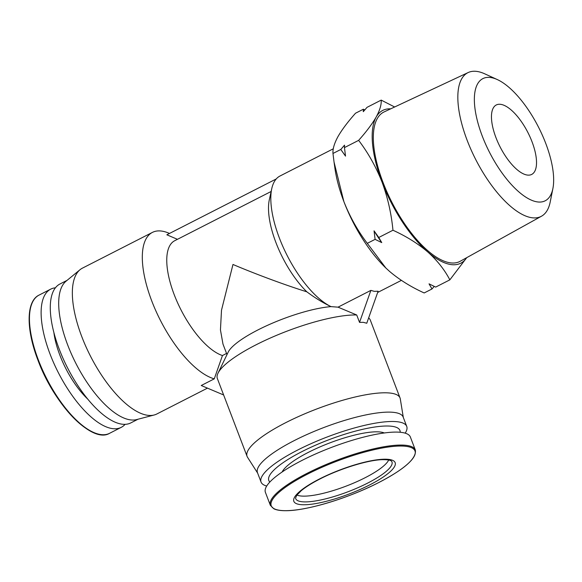 <?xml version="1.0" encoding="UTF-8"?>
<svg xmlns="http://www.w3.org/2000/svg" width="582" height="582" viewBox="0 0 582 582"><rect width="100%" height="100%" fill="white"/><g stroke="black" fill="none" stroke-linecap="round" stroke-linejoin="round"><path stroke-width="0.87" d="M527.503 175.08A38.987 15.649 -117 0 1 497.857 142.219A38.987 15.649 -117 0 1 496.264 104.978A38.987 15.649 -117 0 1 500.484 104.324A38.987 15.649 -117 0 1 530.129 137.185A38.987 15.649 -117 0 1 531.722 174.418A38.987 15.649 -117 0 1 527.503 175.08M482.223 135.962A68.589 27.536 63 0 0 522.752 195.021A68.589 27.536 63 0 0 552.9 188.524A68.589 27.536 63 0 0 545.763 143.441A68.589 27.536 63 0 0 497.261 79.552A68.589 27.536 63 0 0 482.223 135.962M497.261 79.552L484.784 73.849A80.651 32.374 63 0 0 468.175 72.546A80.651 32.374 63 0 0 467.099 140.167A80.651 32.374 63 0 0 541.522 216.191A80.651 32.374 63 0 0 550.208 201.976L552.9 188.524M468.175 72.546L384.069 111.94A83.815 33.647 63 0 0 382.949 182.217A83.815 33.647 63 0 0 460.297 261.223L541.522 216.191M388.674 460.013A50.489 11.989 -20.9 0 1 350.59 484.355A50.489 11.989 -20.9 0 1 300.625 495.966A50.489 11.989 -20.9 0 1 296.907 495.056M390.682 108.841A85.765 34.433 63 0 0 376.168 117.047A85.765 34.433 63 0 0 382.047 182.108A85.765 34.433 63 0 0 427.646 251.853A85.765 34.433 63 0 0 466.684 257.68M394.632 106.986L381.203 100.104C381.523 104.629 379.842 110.274 376.168 117.047C372.16 123.988 366.311 131.758 358.636 140.364C368.231 152.971 376.03 166.889 382.047 182.108C387.721 197.502 391.359 213.55 392.959 230.239C406.229 236.285 417.789 243.487 427.646 251.853C437.169 260.394 444.568 269.728 449.842 279.855L466.728 257.651M392.959 230.239L378.78 237.478L374.051 230.843L375.106 239.355L367.293 243.341L385.844 267.996L389.489 271.343C399.347 279.709 410.907 286.911 424.176 292.957L431.997 288.97L434.223 286.409M431.997 288.97L429.036 283.849L435.663 287.093L449.842 279.855M381.203 100.104L367.024 107.343L363.292 111.679L363.357 109.22L355.537 113.214C347.861 121.813 342.02 129.59 338.011 136.53C334.33 143.303 332.649 148.948 332.977 153.466L334.046 162.087L343.882 201.598C349.898 216.817 357.697 230.734 367.293 243.341M125.101 424.336A77.581 31.144 -117 0 1 121.245 427.348A77.581 31.144 -117 0 1 112.85 428.658A77.581 31.144 -117 0 1 53.85 363.263A77.581 31.144 -117 0 1 50.685 289.159A77.581 31.144 -117 0 1 55.385 287.806M415.315 449.981L410.361 437.009A77.581 18.42 159.1 0 0 401.165 432.368A77.581 18.42 159.1 0 0 316.142 453.713A77.581 18.42 159.1 0 0 265.407 492.357L270.361 505.329A77.581 18.42 159.1 0 1 306.903 473.421A77.581 18.42 159.1 0 1 406.12 445.339A77.581 18.42 159.1 0 1 415.315 449.981C416.836 458.245 404.657 469.099 378.766 482.536C348.603 498.156 306.358 510.945 285.536 510.698C280.437 510.72 276.537 510.079 273.853 508.792L270.361 505.329M338.033 307.158L370.88 290.382L374.299 291.356L378.104 291.233L366.762 323.243L363.328 322.326L359.538 322.392L356.708 314.978L338.033 307.158L330.998 306.619C323.141 302.895 315.08 297.955 306.809 291.8C286.271 285.456 255.905 274.217 232.975 264.468L221.502 310.184L220.447 329.921L222.979 344.078L226.995 354.605M169.5 233.455L168.998 233.237A81.866 32.868 63 0 0 161.258 231.025A81.866 32.868 63 0 0 152.397 232.407A81.866 32.868 63 0 0 154.208 307.063A81.866 32.868 63 0 0 214.263 378.853L222.455 355.537A64.326 25.819 -117 0 1 175.786 298.617A64.326 25.819 -117 0 1 174.687 240.73L271.139 191.478M276.246 178.95L166.852 234.801L177.445 239.318M384.302 432.972A56.33 13.371 159.1 0 0 380.322 432.019A56.33 13.371 159.1 0 0 324.814 444.874A56.33 13.371 159.1 0 0 282.146 471.98M152.397 232.407L82.44 268.135A81.866 32.868 63 0 0 80.018 269.721A81.866 32.868 63 0 0 87.271 349.586A81.866 32.868 63 0 0 148.039 415.337A81.866 32.868 63 0 0 154.194 414.988A81.866 32.868 63 0 0 156.9 413.955L207.468 388.136M257.644 473.108L247.51 457.241A81.866 19.439 -20.9 0 1 247.081 456.383A81.866 19.439 -20.9 0 1 300.618 415.606A81.866 19.439 -20.9 0 1 390.347 393.083A81.866 19.439 -20.9 0 1 400.045 397.972A81.866 19.439 -20.9 0 1 400.292 398.896L403.319 417.476M368.646 317.925A81.866 19.439 -20.9 0 1 370.327 320.144L400.045 397.972M138.007 419.229L130.812 422.903A77.966 31.297 -117 0 1 122.373 424.22A77.966 31.297 -117 0 1 63.082 358.497A77.966 31.297 -117 0 1 59.895 284.023L67.09 280.349M80.018 269.721L66.006 281.237A77.966 31.297 63 0 0 72.91 357.297A77.966 31.297 63 0 0 130.79 419.92A77.966 31.297 63 0 0 136.646 419.586L154.194 414.988M261.056 482.049L257.477 472.686A77.966 18.508 -20.9 0 1 308.467 433.845A77.966 18.508 -20.9 0 1 393.919 412.398A77.966 18.508 -20.9 0 1 403.159 417.054L406.738 426.424A77.966 18.508 159.1 0 0 397.499 421.761A77.966 18.508 159.1 0 0 312.039 443.215A77.966 18.508 159.1 0 0 261.056 482.049A77.966 18.508 159.1 0 0 266.702 486.043M400.19 432.266A70.175 16.66 159.1 0 0 391.613 426.257A70.175 16.66 159.1 0 0 311.355 447.071A70.175 16.66 159.1 0 0 269.837 482.042M405.188 433.161A77.966 18.508 159.1 0 0 406.738 426.424M364.798 109.903L363.357 109.22M375.106 239.355L381.741 242.599L378.78 237.478M358.636 140.364L344.464 147.602L344.529 145.151L340.79 149.479L332.977 153.466M340.79 149.479L345.519 156.114L344.464 147.602M334.046 162.087L334.941 168.445A85.765 34.433 63 0 0 343.882 201.598A85.765 34.433 63 0 0 385.721 267.88A85.765 34.433 63 0 0 386.281 268.418M374.051 230.843A95.135 38.194 63 0 0 381.741 242.599M87.853 399.201A56.33 22.611 -117 0 1 53.9 332.715M333.319 148.788L279.964 176.026A74.074 29.733 63 0 0 271.765 188.626A74.074 29.733 63 0 0 286.664 254.53A74.074 29.733 63 0 0 331.151 306.685M271.765 188.626L269.328 199.713A64.326 25.819 63 0 0 306.809 291.8M370.88 290.382L359.538 322.392M356.708 314.978A81.866 19.439 159.1 0 0 276.508 335.356A81.866 19.439 159.1 0 0 217.988 373.229L228.159 352.19A64.326 15.27 -20.9 0 1 269.488 324.443A64.326 15.27 -20.9 0 1 330.998 306.619M222.455 355.537L226.551 353.441M223.626 394.967L201.234 385.502L214.263 378.853M217.988 373.229A81.866 19.439 159.1 0 0 217.362 378.555L247.081 456.383M391.73 461.41A51.522 12.229 -20.9 0 1 367.7 483.075A51.522 12.229 -20.9 0 1 301.811 501.72A51.522 12.229 -20.9 0 1 295.561 498.134L296.653 495.406L301.236 490.699C305.681 487.01 311.872 483.125 319.831 479.044C339.648 468.765 367.562 460.115 382.018 459.671C391.955 459.518 391.424 461.439 391.73 461.41M369.614 484.944A54.228 12.877 159.1 0 0 388.725 459.394A54.228 12.877 159.1 0 0 319.373 479.03A54.228 12.877 159.1 0 0 300.261 504.572A54.228 12.877 159.1 0 0 369.614 484.944M38.368 359.982A77.581 31.144 -117 0 1 39.023 295.118C26.095 301.192 25.943 329.274 37.997 360.302C54.25 404.657 92.16 444.015 109.583 433.306A77.581 31.144 -117 0 1 101.188 434.616A77.581 31.144 -117 0 1 38.368 359.982M378.744 482.551A76.933 18.268 159.1 0 0 405.865 446.307A76.933 18.268 159.1 0 0 307.471 474.155A76.933 18.268 159.1 0 0 280.349 510.392A76.933 18.268 159.1 0 0 378.744 482.551M96.496 433.539A76.933 30.882 -117 0 1 38.041 360.338M121.245 427.348L109.583 433.306M401.391 280.364L377.66 292.477M50.685 289.159L39.023 295.118"/></g></svg>
